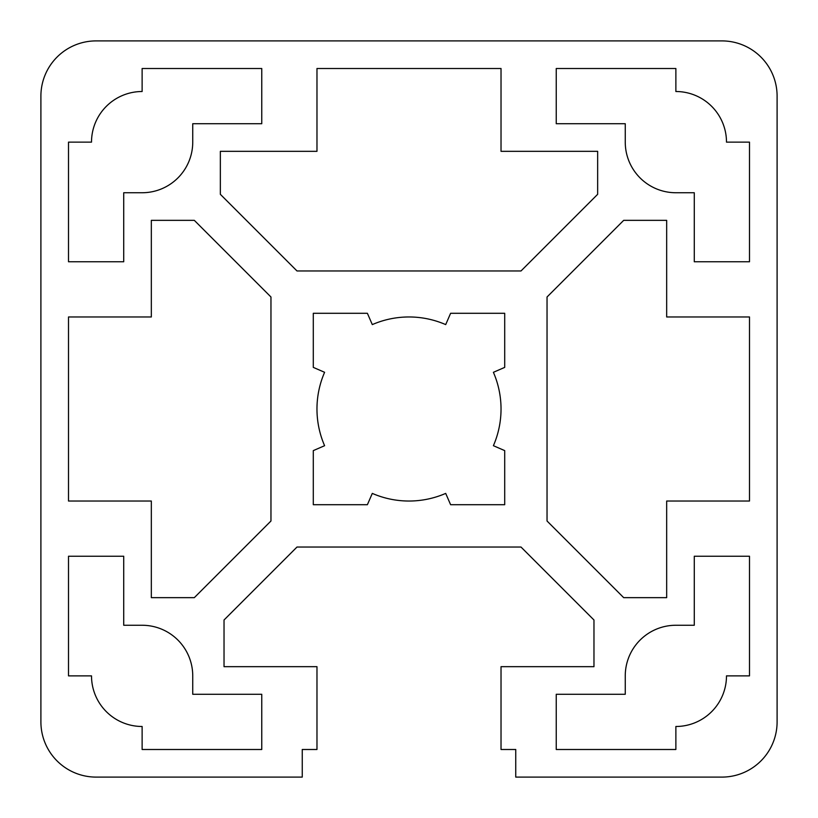 <?xml version="1.0" encoding="UTF-8"?>
<svg xmlns="http://www.w3.org/2000/svg" width="818" height="818" viewBox="0 0 818 818"><rect width="100%" height="100%" fill="white"/><g stroke="black" fill="none" stroke-linecap="round" stroke-linejoin="round"><path stroke-width="0.61" stroke-dasharray="4.09 3.07" d="M151.33 597.651L194.316 597.651L270.962 521.005L270.962 296.995L194.316 220.349L151.33 220.349L151.33 316.975L68.507 316.975L68.507 501.025L151.33 501.025L151.33 597.651M220.349 151.33L220.349 194.316L296.995 270.962L521.005 270.962L597.651 194.316L597.651 151.33L501.025 151.33L501.025 68.507L316.975 68.507L316.975 151.33L220.349 151.33M666.67 220.349L623.684 220.349L547.038 296.995L547.038 521.005L623.684 597.651L666.67 597.651L666.67 501.025L749.492 501.025L749.492 316.975L666.67 316.975L666.67 220.349M675.872 68.507L556.24 68.507L556.24 123.722L625.259 123.722L625.259 142.127A50.614 50.614 0 0 0 675.872 192.741L694.278 192.741L694.278 261.76L749.492 261.76L749.492 142.127L726.486 142.127A50.614 50.614 0 0 0 675.872 91.514L675.872 68.507M749.492 675.872L749.492 556.24L694.278 556.24L694.278 625.259L675.872 625.259A50.614 50.614 0 0 0 625.259 675.872L625.259 694.278L556.24 694.278L556.24 749.492L675.872 749.492L675.872 726.486A50.614 50.614 0 0 0 726.486 675.872L749.492 675.872M142.127 749.492L261.76 749.492L261.76 694.278L192.741 694.278L192.741 675.872A50.614 50.614 0 0 0 142.127 625.259L123.722 625.259L123.722 556.24L68.507 556.24L68.507 675.872L91.514 675.872A50.614 50.614 0 0 0 142.127 726.486L142.127 749.492M68.507 142.127L68.507 261.76L123.722 261.76L123.722 192.741L142.127 192.741A50.614 50.614 0 0 0 192.741 142.127L192.741 123.722L261.76 123.722L261.76 68.507L142.127 68.507L142.127 91.514A50.614 50.614 0 0 0 91.514 142.127L68.507 142.127M445.698 493.397L450.616 504.706L504.706 504.706L504.706 450.616L493.397 445.698A92.025 92.025 0 0 0 493.397 372.302L504.706 367.384L504.706 313.294L450.616 313.294L445.698 324.603A92.025 92.025 0 0 0 372.302 324.603L367.384 313.294L313.294 313.294L313.294 367.384L324.603 372.302A92.025 92.025 0 0 0 324.603 445.698L313.294 450.616L313.294 504.706L367.384 504.706L372.302 493.397A92.025 92.025 0 0 0 445.698 493.397M777.1 721.885L777.1 96.115A55.215 55.215 0 0 0 721.885 40.9L96.115 40.9A55.215 55.215 0 0 0 40.9 96.115L40.9 721.885A55.215 55.215 0 0 0 96.115 777.1L302.251 777.1L302.251 749.492L316.975 749.492L316.975 666.67L224.03 666.67L224.03 620.003L296.995 547.038L521.005 547.038L593.97 620.003L593.97 666.67L501.025 666.67L501.025 749.492L515.749 749.492L515.749 777.1L721.885 777.1A55.215 55.215 0 0 0 777.1 721.885"/><path stroke-width="1.23" d="M194.316 597.651L151.33 597.651L151.33 501.025L68.507 501.025L68.507 316.975L151.33 316.975L151.33 220.349L194.316 220.349L270.962 296.995L270.962 521.005L194.316 597.651M220.349 194.316L220.349 151.33L316.975 151.33L316.975 68.507L501.025 68.507L501.025 151.33L597.651 151.33L597.651 194.316L521.005 270.962L296.995 270.962L220.349 194.316M623.684 220.349L666.67 220.349L666.67 316.975L749.492 316.975L749.492 501.025L666.67 501.025L666.67 597.651L623.684 597.651L547.038 521.005L547.038 296.995L623.684 220.349M556.24 68.507L675.872 68.507L675.872 91.514A50.614 50.614 0 0 1 726.486 142.127L749.492 142.127L749.492 261.76L694.278 261.76L694.278 192.741L675.872 192.741A50.614 50.614 0 0 1 625.259 142.127L625.259 123.722L556.24 123.722L556.24 68.507M749.492 556.24L749.492 675.872L726.486 675.872A50.614 50.614 0 0 1 675.872 726.486L675.872 749.492L556.24 749.492L556.24 694.278L625.259 694.278L625.259 675.872A50.614 50.614 0 0 1 675.872 625.259L694.278 625.259L694.278 556.24L749.492 556.24M261.76 749.492L142.127 749.492L142.127 726.486A50.614 50.614 0 0 1 91.514 675.872L68.507 675.872L68.507 556.24L123.722 556.24L123.722 625.259L142.127 625.259A50.614 50.614 0 0 1 192.741 675.872L192.741 694.278L261.76 694.278L261.76 749.492M68.507 261.76L68.507 142.127L91.514 142.127A50.614 50.614 0 0 1 142.127 91.514L142.127 68.507L261.76 68.507L261.76 123.722L192.741 123.722L192.741 142.127A50.614 50.614 0 0 1 142.127 192.741L123.722 192.741L123.722 261.76L68.507 261.76M450.616 504.706L445.698 493.397A92.025 92.025 0 0 1 372.302 493.397L367.384 504.706L313.294 504.706L313.294 450.616L324.603 445.698A92.025 92.025 0 0 1 324.603 372.302L313.294 367.384L313.294 313.294L367.384 313.294L372.302 324.603A92.025 92.025 0 0 1 445.698 324.603L450.616 313.294L504.706 313.294L504.706 367.384L493.397 372.302A92.025 92.025 0 0 1 493.397 445.698L504.706 450.616L504.706 504.706L450.616 504.706M777.1 96.115L777.1 721.885A55.215 55.215 0 0 1 721.885 777.1L515.749 777.1L515.749 749.492L501.025 749.492L501.025 666.67L593.97 666.67L593.97 620.003L521.005 547.038L296.995 547.038L224.03 620.003L224.03 666.67L316.975 666.67L316.975 749.492L302.251 749.492L302.251 777.1L96.115 777.1A55.215 55.215 0 0 1 40.9 721.885L40.9 96.115A55.215 55.215 0 0 1 96.115 40.9L721.885 40.9A55.215 55.215 0 0 1 777.1 96.115"/></g></svg>
